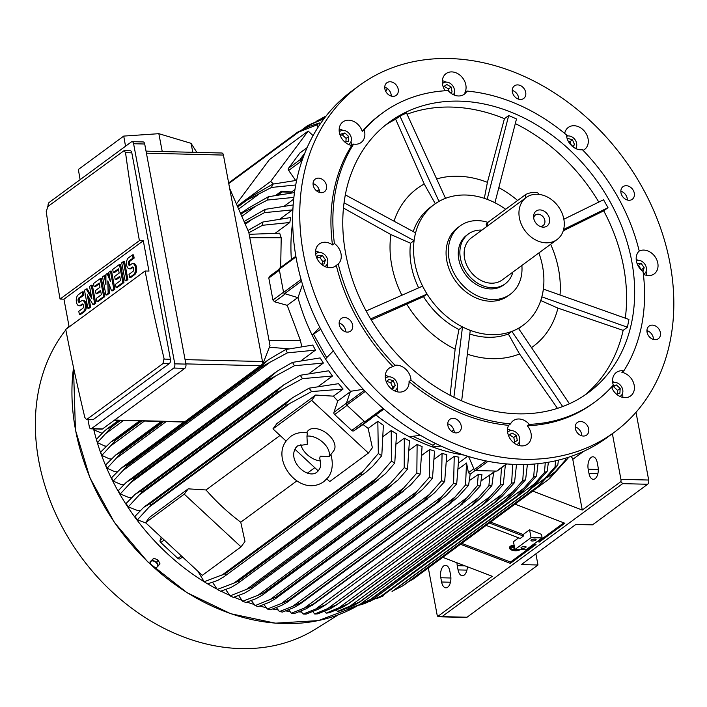 <?xml version="1.0" encoding="UTF-8"?>
<svg xmlns="http://www.w3.org/2000/svg" width="707" height="707" viewBox="0 0 707 707"><rect width="100%" height="100%" fill="white"/><g stroke="black" fill="none" stroke-linecap="round" stroke-linejoin="round"><path stroke-width="1.06" d="M307.342 444.279L306.944 436.139L307.501 432.976C301.209 431.809 295.57 432.976 290.612 436.475L286.441 440.62C270.481 460.266 299.918 498.249 323.859 481.635L328.021 477.481C330.116 475.131 334.482 467.38 330.885 454.557L329.002 456.625L320.218 456.227L319.732 458.216C321.782 467.999 319.387 468.617 318.61 470.473L316.895 472.179C307.58 479.814 286.998 460.929 295.862 447.628L297.567 445.923L307.342 444.279M330.867 454.601L333.775 450.695A16.305 9.73 36.7 0 0 327.659 434.063A16.305 9.73 36.7 0 0 308.871 429.989A16.305 9.73 36.7 0 0 307.616 431.235L306.449 432.799M306.944 436.139A16.305 9.73 36.7 0 1 323.134 442.582A16.305 9.73 36.7 0 1 329.002 456.625M320.404 460.937A16.305 9.73 36.7 0 1 300.908 444.473M272.964 428.875L276.932 423.546L315.631 395.045L311.663 400.374L272.964 428.875L286.114 441.08M294.907 449.237L318.256 470.915M326.864 478.904L329.718 481.555L368.418 453.054L372.386 447.725L368.153 428.407A184.545 145.633 53.6 0 1 363.106 424.518L353.809 430.784A1.953 1.547 53.6 0 1 351.741 430.448L334.623 414.549A1.953 1.547 53.6 0 1 333.943 412.349L337.76 400.993L350.354 391.722M311.663 400.374L368.418 453.054M145.562 522.667L149.53 517.338L188.23 488.846L206.011 489.96A184.545 145.633 53.6 0 0 240.751 522.199L244.984 541.527L241.025 546.856L202.317 575.348L145.562 522.667L184.262 494.175L241.025 546.856M314.792 467.698L307.395 473.133M296.825 480.919L240.751 522.199M206.011 489.96L280.052 435.45M188.23 488.846L184.262 494.175M315.631 395.045L333.412 396.159A184.545 145.633 53.6 0 0 337.76 400.993M370.618 418.986L363.106 424.518M383.892 409.097L366.146 422.044L383.813 409.035M333.324 350.858L325.476 358.926A184.545 145.633 53.6 0 0 350.495 391.307L346.289 403.6A1.308 1.025 53.6 0 0 346.739 405.076L364.777 421.814A1.308 1.025 53.6 0 0 366.146 422.044M350.495 391.307L363.292 389.31M376.195 415.168A184.545 145.633 53.6 0 0 409.282 436.714L420.462 435.344M320.748 329.215L312.14 335.145L319.767 327.297M326.669 357.645L313.652 334.438M302.534 284.523L297.992 297.674A184.545 145.633 53.6 0 0 312.14 335.145A184.545 145.633 53.6 0 0 325.476 358.926M297.992 297.674L284.612 293.608L301.544 281.147M279.839 268.112A1.308 1.025 53.6 0 0 279.238 269.261L283.569 292.415A1.308 1.025 53.6 0 0 284.612 293.608M453.814 429.891L451.729 431.429M435.441 443.422L433.002 445.216L412.932 436.378M441.009 446.073L432.657 447.01L433.002 445.216M384.749 87.244A7.821 6.177 -126.4 0 1 391.254 96.081M620.834 191.19A7.821 6.177 -126.4 0 1 626.172 195.583A7.821 6.177 -126.4 0 1 627.339 200.019M575.224 426.957A7.821 6.177 -126.4 0 1 581.728 435.786M339.139 323.019A7.821 6.177 -126.4 0 1 344.477 327.412A7.821 6.177 -126.4 0 1 345.643 331.848M614.365 432.198L607.278 437.421A215.193 169.821 -126.4 0 1 517.188 464.499A215.193 169.821 -126.4 0 1 313.484 314.085A215.193 169.821 -126.4 0 1 352.104 90.841L359.2 85.618A215.193 169.821 -126.4 0 1 449.29 58.54A215.193 169.821 -126.4 0 1 652.994 208.954A215.193 169.821 -126.4 0 1 614.365 432.198A215.193 169.821 -126.4 0 1 524.285 459.276A215.193 169.821 -126.4 0 1 320.58 308.862A215.193 169.821 -126.4 0 1 359.2 85.618M313.051 183.608A7.821 6.177 -126.4 0 1 319.555 192.437M447.734 423.82A7.821 6.177 -126.4 0 1 448.733 424.173A7.821 6.177 -126.4 0 1 454.239 432.649M646.923 330.602A7.821 6.177 -126.4 0 1 653.427 339.431M512.239 90.39A7.821 6.177 -126.4 0 1 513.229 90.752A7.821 6.177 -126.4 0 1 518.744 99.219M648.469 331.23L646.985 331.724M395.354 95.843A7.821 6.177 -126.4 0 1 386.225 92.21A7.821 6.177 -126.4 0 1 386.906 82.746A7.821 6.177 -126.4 0 1 387.736 82.259A7.821 6.177 -126.4 0 1 396.866 85.892A7.821 6.177 -126.4 0 1 396.185 95.357A7.821 6.177 -126.4 0 1 395.354 95.843M622.001 195.627A7.821 6.177 -126.4 0 1 622.991 186.692A7.821 6.177 -126.4 0 1 633.269 190.36A7.821 6.177 -126.4 0 1 632.27 199.294A7.821 6.177 -126.4 0 1 622.001 195.627M578.211 421.964A7.821 6.177 -126.4 0 1 587.34 425.605A7.821 6.177 -126.4 0 1 586.66 435.061A7.821 6.177 -126.4 0 1 585.838 435.556A7.821 6.177 -126.4 0 1 576.709 431.924A7.821 6.177 -126.4 0 1 577.38 422.459A7.821 6.177 -126.4 0 1 578.211 421.964M351.573 322.18A7.821 6.177 -126.4 0 1 350.584 331.123A7.821 6.177 -126.4 0 1 340.306 327.456A7.821 6.177 -126.4 0 1 341.304 318.521A7.821 6.177 -126.4 0 1 351.573 322.18M326.528 188.345A7.821 6.177 -126.4 0 1 324.486 191.712A7.821 6.177 -126.4 0 1 316.559 190.837A7.821 6.177 -126.4 0 1 313.174 182.468A7.821 6.177 -126.4 0 1 315.207 179.11A7.821 6.177 -126.4 0 1 323.143 179.976A7.821 6.177 -126.4 0 1 326.528 188.345M455.829 418.951A7.821 6.177 -126.4 0 1 461.07 425.216A7.821 6.177 -126.4 0 1 459.179 431.924A7.821 6.177 -126.4 0 1 453.249 432.286A7.821 6.177 -126.4 0 1 447.999 426.029A7.821 6.177 -126.4 0 1 449.899 419.322A7.821 6.177 -126.4 0 1 455.829 418.951M647.046 329.462A7.821 6.177 -126.4 0 1 649.088 326.104A7.821 6.177 -126.4 0 1 657.015 326.97A7.821 6.177 -126.4 0 1 660.4 335.348A7.821 6.177 -126.4 0 1 658.358 338.706A7.821 6.177 -126.4 0 1 650.431 337.84A7.821 6.177 -126.4 0 1 647.046 329.462M517.745 98.865A7.821 6.177 -126.4 0 1 512.504 92.599A7.821 6.177 -126.4 0 1 514.396 85.892A7.821 6.177 -126.4 0 1 520.325 85.52A7.821 6.177 -126.4 0 1 525.575 91.786A7.821 6.177 -126.4 0 1 523.675 98.494A7.821 6.177 -126.4 0 1 517.745 98.865M623.804 370.91A13.698 10.808 -126.4 0 0 616.345 372.448A13.698 10.808 -126.4 0 0 614.524 374.259A13.698 10.808 -126.4 0 0 613.278 385.059A179.322 141.515 -126.4 0 1 595.038 401.894L593.102 403.317A179.322 141.515 -126.4 0 1 527.334 425.791A13.698 10.808 -126.4 0 1 527.519 444.19A13.698 10.808 -126.4 0 1 521.784 445.914A13.698 10.808 -126.4 0 1 510.056 438.64A13.698 10.808 -126.4 0 1 508.616 425.331A179.322 141.515 -126.4 0 1 409.053 381.497A13.698 10.808 -126.4 0 1 405.288 390.379A13.698 10.808 -126.4 0 1 390.609 388.161A13.698 10.808 -126.4 0 1 389.044 368.32A13.698 10.808 -126.4 0 1 393.101 366.694A179.322 141.515 -126.4 0 1 336.302 265.39A13.698 10.808 -126.4 0 1 335.551 266.009A13.698 10.808 -126.4 0 1 323.815 265.965A13.698 10.808 -126.4 0 1 315.773 254.697A13.698 10.808 -126.4 0 1 319.317 243.95A13.698 10.808 -126.4 0 1 332.467 244.914A179.322 141.515 -126.4 0 1 351.706 145.483A13.698 10.808 -126.4 0 1 340.73 136.645A13.698 10.808 -126.4 0 1 341.119 123.69A13.698 10.808 -126.4 0 1 342.93 121.887A13.698 10.808 -126.4 0 1 362.231 131.334A179.322 141.515 -126.4 0 1 380.463 114.499L382.399 113.076A179.322 141.515 -126.4 0 1 448.167 90.593A13.698 10.808 -126.4 0 0 458.498 95.975A13.698 10.808 -126.4 0 0 464.225 94.252A13.698 10.808 -126.4 0 0 466.894 91.053A179.322 141.515 -126.4 0 1 566.457 134.887A13.698 10.808 -126.4 0 0 571.786 145.854A13.698 10.808 -126.4 0 0 582.409 149.698A179.322 141.515 -126.4 0 1 639.208 251.003A13.698 10.808 -126.4 0 0 636.415 261.122A13.698 10.808 -126.4 0 0 643.043 271.479A179.322 141.515 -126.4 0 1 623.804 370.91L621.868 372.333A13.698 10.808 -126.4 0 1 632.845 381.17A13.698 10.808 -126.4 0 1 632.456 394.117A13.698 10.808 -126.4 0 1 630.644 395.929A13.698 10.808 -126.4 0 1 611.528 387.021M445.251 90.752A13.698 10.808 -126.4 0 1 446.055 73.625A13.698 10.808 -126.4 0 1 451.791 71.902A13.698 10.808 -126.4 0 1 463.518 79.175A13.698 10.808 -126.4 0 1 464.959 92.484L466.894 91.053M564.699 133.429A13.698 10.808 -126.4 0 1 568.287 127.437A13.698 10.808 -126.4 0 1 582.966 129.655A13.698 10.808 -126.4 0 1 584.521 149.495A13.698 10.808 -126.4 0 1 583.054 150.361M639.04 251.162A13.698 10.808 -126.4 0 1 657.802 263.119A13.698 10.808 -126.4 0 1 654.258 273.865A13.698 10.808 -126.4 0 1 643.388 274.272M362.231 131.334L364.167 129.902A13.698 10.808 -126.4 0 1 362.912 140.702A13.698 10.808 -126.4 0 1 361.1 142.514A13.698 10.808 -126.4 0 1 353.641 144.06L351.706 145.483M568.234 135.93A13.698 10.808 53.6 0 0 566.475 135.099M646.384 275.323A13.698 10.808 53.6 0 0 646.189 271.674A13.698 10.808 53.6 0 0 646.136 271.391M637.97 260.3A13.698 10.808 53.6 0 0 636.203 259.469M622.77 397.387A13.698 10.808 53.6 0 0 622.522 393.454M614.356 382.363A13.698 10.808 53.6 0 0 612.589 381.541M519.636 445.649A13.698 10.808 53.6 0 0 519.389 441.716M511.223 430.625A13.698 10.808 53.6 0 0 507.546 429.22M508.616 425.331L510.551 423.908A13.698 10.808 -126.4 0 1 513.211 420.709A13.698 10.808 -126.4 0 1 518.947 418.986A13.698 10.808 -126.4 0 1 529.269 424.368L527.334 425.791M397.405 391.837A13.698 10.808 53.6 0 0 397.157 387.904M393.101 366.694L395.036 365.272A13.698 10.808 -126.4 0 1 405.659 369.107A13.698 10.808 -126.4 0 1 410.988 380.074L409.053 381.497M327.677 267.467A13.698 10.808 53.6 0 0 327.482 263.817A13.698 10.808 53.6 0 0 327.429 263.534M332.467 244.914L334.402 243.491A13.698 10.808 -126.4 0 1 341.03 253.84A13.698 10.808 -126.4 0 1 338.238 263.967L336.302 265.39M319.264 252.443A13.698 10.808 53.6 0 0 315.578 251.038M324.84 266.495A7.821 6.177 53.6 0 0 325.627 266.026A7.821 6.177 53.6 0 0 327.641 259.893A7.821 6.177 53.6 0 0 323.055 253.451A7.821 6.177 53.6 0 0 316.347 253.424A7.821 6.177 53.6 0 0 315.667 254.034M316.939 258.338L317.947 255.421L322.427 255.536L325.467 259.84L324.018 264.038L321.058 263.958M322.118 263.985L322.887 261.74L319.847 257.436L317.275 257.375M325.467 259.84L322.887 261.74M322.427 255.536L319.847 257.436M388.991 376.813A13.698 10.808 53.6 0 0 385.315 375.408M394.577 390.865A7.821 6.177 53.6 0 0 395.354 390.397A7.821 6.177 53.6 0 0 394.462 379.058A7.821 6.177 53.6 0 0 386.075 377.794A7.821 6.177 53.6 0 0 385.395 378.404M386.482 382.266L388.664 379.332L393.242 380.702L395.293 385.474L392.765 388.868L390.697 388.249M395.293 385.474L392.712 387.374L390.662 382.602L387.038 381.515M393.242 380.702L390.662 382.602M391.811 388.576L392.712 387.374M516.808 444.685A7.821 6.177 53.6 0 0 517.586 444.217A7.821 6.177 53.6 0 0 518.991 436.095A7.821 6.177 53.6 0 0 511.585 430.625A7.821 6.177 53.6 0 0 508.306 431.615A7.821 6.177 53.6 0 0 507.626 432.216M508.757 436.192L508.598 435.362L512.027 433.002L516.375 435.556L517.294 440.461L513.706 442.732M516.375 435.556L513.795 437.456L509.447 434.902L508.625 435.477M512.027 433.002L509.447 434.902M514.696 442.255L513.795 437.456M619.933 396.424A7.821 6.177 53.6 0 0 620.711 395.955A7.821 6.177 53.6 0 0 621.753 394.921A7.821 6.177 53.6 0 0 621.038 385.978A7.821 6.177 53.6 0 0 612.713 382.673M612.395 386.066L616.354 384.935L620.172 388.488L619.898 393.198L616.477 394.17M612.112 388.443L612.244 386.225M616.354 384.935L612.182 387.286M617.388 393.914L617.591 390.388L613.773 386.835M620.172 388.488L617.591 390.388M643.547 274.351A7.821 6.177 53.6 0 0 644.324 273.883A7.821 6.177 53.6 0 0 646.348 267.75A7.821 6.177 53.6 0 0 636.327 260.609M636.989 263.287L641.134 263.384L644.174 267.697L642.902 271.373M641.417 270.127L638.554 265.284L637.82 265.266M644.174 267.697L641.594 269.597M641.134 263.384L638.554 265.284M576.665 148.947A13.698 10.808 53.6 0 0 576.399 147.021M575.622 148.497A7.821 6.177 53.6 0 0 573.704 138.174A7.821 6.177 53.6 0 0 566.599 136.239M567.35 139.191L567.907 138.448L572.476 139.818L574.526 144.59L572.891 146.791M571.601 145.677L569.904 141.718L568.251 141.223M574.526 144.59L572.246 146.269M572.476 139.818L569.904 141.718M454.433 95.136A13.698 10.808 53.6 0 0 454.168 93.209M446.002 82.118A13.698 10.808 53.6 0 0 442.326 80.713M453.39 94.685A7.821 6.177 53.6 0 0 453.364 86.775A7.821 6.177 53.6 0 0 446.364 82.109A7.821 6.177 53.6 0 0 443.086 83.099A7.821 6.177 53.6 0 0 442.405 83.7M443.536 87.686L443.377 86.846L446.806 84.495L451.154 87.041L452.073 91.945L450.615 92.944M449.06 91.565L448.574 88.941L444.226 86.395L443.395 86.961M451.154 87.041L448.574 88.941M446.806 84.495L444.226 86.395M351.291 145.403A13.698 10.808 53.6 0 0 351.043 141.471M342.877 130.38A13.698 10.808 53.6 0 0 339.192 128.974M348.454 144.431A7.821 6.177 53.6 0 0 349.24 143.963A7.821 6.177 53.6 0 0 350.274 142.929A7.821 6.177 53.6 0 0 348.984 133.278A7.821 6.177 53.6 0 0 339.961 131.361A7.821 6.177 53.6 0 0 339.28 131.962M340.641 136.46L340.774 134.109L344.875 132.951L348.692 136.495L348.418 141.206L344.998 142.178M345.909 141.921L346.112 138.395L342.294 134.851L340.703 135.302M348.692 136.495L346.112 138.395M344.875 132.951L342.294 134.851M334.402 243.491A179.322 141.515 -126.4 0 1 353.641 144.06M395.036 365.272A179.322 141.515 -126.4 0 1 338.238 263.967M510.551 423.908A179.322 141.515 -126.4 0 1 410.988 380.074M595.038 401.894A179.322 141.515 -126.4 0 1 529.269 424.368M364.167 129.902A179.322 141.515 -126.4 0 1 382.399 113.076M517.984 413.825A167.912 132.509 -126.4 0 1 359.023 296.463A167.912 132.509 -126.4 0 1 389.168 122.267A167.912 132.509 -126.4 0 1 459.462 101.136A167.912 132.509 -126.4 0 1 618.413 218.507A167.912 132.509 -126.4 0 1 588.277 392.703A167.912 132.509 -126.4 0 1 517.984 413.825M538.867 252.956A74.995 59.176 -126.4 0 1 542.578 266.415A74.995 59.176 -126.4 0 1 542.72 293.016L543.471 289.128L628.921 319.449L627.409 327.226L623.141 330.372A167.912 132.509 -126.4 0 1 584.176 395.575M563.85 219.241L603.557 199.754L608.002 207.681L603.725 210.827A167.912 132.509 -126.4 0 1 625.297 318.168M515.306 123.575A167.912 132.509 -126.4 0 1 598.802 202.087M407.055 114.216A167.912 132.509 -126.4 0 1 451.402 107.075A167.912 132.509 -126.4 0 1 504.436 118.661L508.704 115.515L516.499 118.944L494.935 202.759M436.687 178.933A97.973 77.31 -126.4 0 1 458.101 176.237A97.973 77.31 -126.4 0 1 487.415 182.344L504.436 118.661M557.461 408.363L519.53 353.96A97.973 77.31 -126.4 0 1 492.249 358.679A97.973 77.31 -126.4 0 1 467.362 354.172M519.53 353.96L508.333 333.987L511.824 331.406L515.235 329.957A74.995 59.176 -126.4 0 1 491.789 334.667A74.995 59.176 -126.4 0 1 466.364 328.746L470.252 330.469L466.364 328.746A74.995 59.176 -126.4 0 1 424.73 290.109A74.995 59.176 -126.4 0 1 414.868 263.269A74.995 59.176 -126.4 0 1 414.735 236.668A74.995 59.176 -126.4 0 1 434.266 204.456A74.995 59.176 -126.4 0 1 442.22 199.736A74.995 59.176 -126.4 0 1 465.657 195.017A74.995 59.176 -126.4 0 1 491.082 200.938A74.995 59.176 -126.4 0 1 505.673 209.272M469.819 334.04A74.995 59.176 53.6 0 0 488.245 337.283A74.995 59.176 53.6 0 0 508.333 333.987M541.836 296.896L542.72 293.016A74.995 59.176 -126.4 0 1 523.18 325.229A74.995 59.176 -126.4 0 1 515.235 329.957L511.948 331.495L562.684 406.552M521.872 265.47A42.385 33.45 -126.4 0 1 510.304 294.227L508.05 295.888A42.385 33.45 -126.4 0 1 490.304 301.226A42.385 33.45 -126.4 0 1 446.824 260.865A42.385 33.45 -126.4 0 1 457.783 227.627L460.045 225.957A42.385 33.45 -126.4 0 1 477.791 220.628A42.385 33.45 -126.4 0 1 487.892 222.36M510.304 294.227A42.385 33.45 -126.4 0 1 492.558 299.556A42.385 33.45 -126.4 0 1 452.436 269.933A42.385 33.45 -126.4 0 1 460.045 225.957M468.423 233.964L466.806 235.148A30.975 24.445 53.6 0 0 458.799 259.442A30.975 24.445 53.6 0 0 476.986 284.93A30.975 24.445 53.6 0 0 503.534 285.036L505.152 283.852A30.975 24.445 -126.4 0 1 478.595 283.746A30.975 24.445 -126.4 0 1 460.416 258.258A30.975 24.445 -126.4 0 1 468.423 233.964A30.975 24.445 -126.4 0 1 481.935 230.084M512.867 272.098A30.975 24.445 -126.4 0 1 505.152 283.852M557.081 239.54L502.253 279.91A26.079 20.583 -126.4 0 1 479.894 279.822A26.079 20.583 -126.4 0 1 464.579 258.355A26.079 20.583 -126.4 0 1 471.322 237.905L526.149 197.536A26.079 20.583 -126.4 0 1 548.517 197.624A26.079 20.583 -126.4 0 1 563.824 219.082A26.079 20.583 -126.4 0 1 557.081 239.54A26.079 20.583 -126.4 0 1 534.722 239.452A26.079 20.583 -126.4 0 1 519.406 217.995A26.079 20.583 -126.4 0 1 526.149 197.536M549.498 218.737A9.262 7.309 -126.4 0 1 540.935 226.753A9.262 7.309 -126.4 0 1 533.732 218.348A9.262 7.309 -126.4 0 1 533.573 216.749A9.262 7.309 -126.4 0 1 540.74 209.97A9.262 7.309 -126.4 0 1 549.498 218.737M533.67 217.995A6.522 5.143 -126.4 0 1 535.402 215.016A6.522 5.143 -126.4 0 1 540.996 215.034A6.522 5.143 -126.4 0 1 544.823 220.398A6.522 5.143 -126.4 0 1 543.135 225.515A6.522 5.143 -126.4 0 1 539.777 226.284M486.655 226.611L486.23 224.358A7.176 2.298 -10.6 0 1 487.176 222.882L525.239 194.867A7.176 2.298 -10.6 0 1 534.89 192.401A7.176 2.298 -10.6 0 1 538.389 193.7L538.513 194.337M515.235 329.957L518.514 328.419L515.235 329.957M518.62 328.569A74.995 59.176 53.6 0 0 519.636 327.845L523.18 325.229M623.141 330.372L557.929 308.111L540.749 300.546M557.929 308.111A97.973 77.31 -126.4 0 1 531.487 347.605M550.656 244.277A97.973 77.31 -126.4 0 1 560.032 295.005M498.842 187.647A97.973 77.31 -126.4 0 1 517.63 200.47M508.704 115.515L487.194 199.224L494.98 202.653M484.322 198.34L487.415 182.344M445.516 198.331L406.498 112.996L399.932 116.072L438.932 201.274L445.498 198.19M415.486 232.78L414.735 236.668L415.486 232.78L345.343 194.885M434.266 204.456L430.713 207.063A74.995 59.176 53.6 0 0 413.215 231.551M435.291 203.722L424.244 184.023L395.655 119.218L399.932 116.072M394.02 221.185A97.973 77.31 -126.4 0 1 424.244 184.023M422.512 286.149L424.73 290.109L422.512 286.149L366.138 310.983M344.07 202.794L413.975 240.557L414.735 236.668L414.046 240.645L410.546 243.226A74.995 59.176 53.6 0 0 418.641 287.855M410.546 243.226L390.909 234.574L343.478 208.052M401.876 295.234A97.973 77.31 -126.4 0 1 390.909 234.574M370.618 318.892L426.957 294.077L424.73 290.109L427.001 294.068L423.511 296.64A74.995 59.176 53.6 0 0 458.94 329.533L462.44 326.952L466.364 328.746L462.466 327.032L453.894 397.237M450.12 395.31L455.149 349.143L458.94 329.533M423.511 296.64L371.246 319.926M455.149 349.143A97.973 77.31 -126.4 0 1 406.94 304.39M461.662 400.851L470.252 330.469M569.444 403.75L518.514 328.419M541.96 296.905L627.409 327.226M603.725 210.827L563.223 230.844M563.629 229.457L608.002 207.681M385.209 125.325A167.912 132.509 -126.4 0 1 395.655 119.218M319.131 189.679L317.045 191.217M292.742 225.303L292.009 227.557A184.545 145.633 53.6 0 0 291.381 259.549M612.377 433.665L620.923 479.355A3.261 1.706 91.4 0 1 620.905 481.6L582.268 510.047L572.776 459.338A3.261 2.572 -126.4 0 0 570.655 456.545M535.897 553.855L537.983 564.999L521.324 564.584L575.834 524.453L592.484 524.868L647.639 484.26A3.261 1.706 -88.6 0 0 648.681 480.035L636.008 412.278M597.238 462.599L598.034 466.841A9.129 4.781 91.4 0 1 593.288 479.293A9.129 4.781 91.4 0 1 589.002 473.496L588.206 469.245A9.129 4.781 91.4 0 1 592.943 456.793A9.129 4.781 91.4 0 1 597.238 462.599M620.905 481.6L622.655 483.641L442.034 616.619L437.827 616.389A3.261 1.706 91.4 0 1 437.076 614.701L428.327 567.951M537.983 564.999L467.027 617.238L442.034 616.619M440.815 616.831L466.373 617.458A3.261 1.706 -88.6 0 0 467.027 617.238M442.75 557.337L492.275 576.302L437.827 616.389M450.633 575.365A9.129 4.781 91.4 0 1 445.896 587.817A9.129 4.781 91.4 0 1 441.601 582.011L440.806 577.76A9.129 4.781 91.4 0 1 445.551 565.308A9.129 4.781 91.4 0 1 449.838 571.115L450.633 575.365M467.354 566.758A9.129 4.781 91.4 0 1 462.343 575.701A9.129 4.781 91.4 0 1 458.056 569.904L457.261 565.653A9.129 4.781 91.4 0 1 456.987 562.79M385.792 91.468L387.392 88.569M338.414 614.763L315.64 629.036A196.935 155.407 -126.4 0 1 38.823 461.123A196.935 155.407 -126.4 0 1 65.831 329.86M66.811 328.631A196.935 155.407 -126.4 0 1 68.977 326.024M249.173 234.317L279.689 233.195L281.218 237.773L280.679 267.432M292.689 222.405A184.545 145.633 53.6 0 0 292.009 227.557M275.924 195.247L281.315 191.279L291.646 191.933L294.969 189.485M291.646 191.933A184.545 145.633 53.6 0 0 291.531 192.189L290.338 193.064M284.514 205.94L293.705 199.162M280.343 218.79L292.424 209.891A184.545 145.633 -126.4 0 1 293.016 207.611M275.058 233.363L289.817 222.502A184.545 145.633 -126.4 0 1 290.71 217.544L262.898 222.007A208.671 164.669 -126.4 0 0 262.465 225.294L248.873 232.744M301.739 161.594L300.722 160.153L302.737 158.668M304.894 152.968L300.625 158.695A1.308 1.025 53.6 0 0 300.722 160.153M94.544 428.928L93.784 429.821L102.108 433.303M93.545 428.902A208.671 164.669 53.6 0 0 93.784 429.821M289.817 222.502L262.465 225.294M247.971 230.464L262.898 222.007M292.424 209.891L264.471 212.648A208.671 164.669 -126.4 0 1 265.152 209.36L293.193 204.942M244.074 221.521L265.152 209.36M264.471 212.648L244.808 223.2M251.542 219.674L245.276 224.287M293.9 197.394L267.458 200.037A208.671 164.669 -126.4 0 1 268.413 196.732L294.51 192.596M267.458 200.037L243.27 212.533A214.212 169.044 -126.4 0 1 243.606 211.322L240.592 213.532M240.601 213.541L248.228 208.212M248.219 208.22L268.413 196.732M243.27 212.533L240.91 214.265M254.688 206.912L241.829 216.377M281.315 191.279L282.04 191.951L278.09 194.867M282.04 191.951L291.531 192.189M295.738 184.987L271.523 187.443A208.671 164.669 -126.4 0 1 272.787 184.138L296.657 180.338M271.523 187.443L247.256 199.94A214.212 169.044 -126.4 0 1 247.742 198.614L272.787 184.138M237.411 206.223L247.742 198.614M247.256 199.94L237.729 206.957M258.842 194.195L238.648 209.06M313.086 135.629L308.164 131.06L270.693 181.416L273.468 183.997M300.413 152.624A1.953 1.547 53.6 0 0 299.83 153.057L288.527 168.248A1.953 1.547 53.6 0 0 288.668 170.44L295.65 180.453M308.164 131.06L269.455 159.552L236.421 203.952M270.693 181.416L237.313 205.993M297.718 297.594L287.21 305.336L274.537 301.792L272.937 300.024L268.819 278.045L269.349 276.49L279.23 269.217M114.287 420.285L184.439 422.008L262.924 363.805L229.678 188.477L248.811 232.391L249.801 237.702L281.218 237.773M229.678 188.477L223.43 155.08A3.261 1.706 -88.6 0 0 221.892 153.012L146.04 151.139M80.112 179.666L78.353 169.494L123.725 136.089L125.537 146.216M196.855 152.394L191.031 143.318L158.845 133.685L123.725 136.089M158.845 133.685L162.239 151.537M191.031 143.318L192.825 152.297M90.85 428.831L101.958 429.105A3.261 1.706 -88.6 0 0 102.603 428.884L184.854 368.329A3.261 1.706 -88.6 0 0 185.897 364.105L144.705 144.007A3.261 1.706 -88.6 0 0 143.168 141.939L132.068 141.665A3.261 1.706 91.4 0 1 133.596 143.742L174.788 363.84A3.261 1.706 91.4 0 1 173.745 368.055L91.503 428.61A3.261 1.706 91.4 0 1 90.85 428.831A3.261 1.706 91.4 0 1 89.321 426.763L87.986 419.631M48.085 206.373A3.261 1.706 91.4 0 1 49.172 202.441L131.422 141.886A3.261 1.706 91.4 0 1 132.068 141.665M169.406 363.486L163.299 363.336L86.519 419.596L92.635 419.746A3.261 1.706 -88.6 0 0 93.289 419.525L169.406 363.486A3.261 1.706 -88.6 0 0 170.449 359.262L131.811 152.827A3.261 1.706 -88.6 0 0 130.282 150.75L124.158 150.6L125.546 152.668A1956.278 1543.796 53.6 0 0 139.403 240.645L143.291 240.742L148.974 271.099L145.085 271.002A1956.278 1543.796 53.6 0 0 164.183 359.103L170.449 359.262M46.309 211.649L47.723 206.691M139.403 240.645L60.06 299.061A1956.278 1543.796 -126.4 0 1 46.202 211.084M47.404 206.868L124.158 150.6M69.145 326.917L63.948 299.158L60.06 299.061M63.948 299.158L143.291 240.742M91.247 285.213L92.352 285.239L95.737 303.303L94.04 304.549L92.935 304.523L87.261 294.792L89.542 307.015L87.854 308.261L84.469 290.197L86.166 288.951L91.839 298.672L89.55 286.459L91.247 285.213L94.623 303.276L92.935 304.523M88.888 297.585L90.655 307.041L88.958 308.287L87.854 308.261M86.166 288.951L87.27 288.977L91.318 295.915M110.433 271.081L111.547 271.108L114.923 289.172L112.669 290.833L111.556 290.807L107.773 280.9L108.171 293.299L105.909 294.96L102.533 276.897L104.229 275.65L105.917 284.682L105.917 274.404L107.049 273.574L110.433 281.359L108.745 272.328L110.433 271.081L113.818 289.145L111.556 290.807M108.984 284.073L109.285 293.325L107.022 294.987L105.909 294.96M104.229 275.65L105.334 275.677L105.917 278.788M107.049 273.574L108.162 273.6L109.603 276.923M123.416 261.519L124.529 261.555L127.905 279.61L126.217 280.865L125.104 280.829L121.719 262.774L123.416 261.519L126.8 279.583L125.104 280.829M132.448 254.873L133.04 258.064L129.089 260.971A2.28 1.193 -88.6 0 0 128.303 263.508A2.28 1.193 -88.6 0 0 129.434 265.381A2.28 1.193 -88.6 0 0 129.885 265.222L131.582 263.976A5.709 2.987 -88.6 0 1 132.713 263.587A5.709 2.987 -88.6 0 1 135.532 268.262A5.709 2.987 -88.6 0 1 133.57 274.599L129.62 277.506L129.019 274.325L132.969 271.408A2.28 1.193 -88.6 0 0 133.756 268.881A2.28 1.193 -88.6 0 0 132.633 267.007A2.28 1.193 -88.6 0 0 132.174 267.166L130.486 268.413A5.709 2.987 -88.6 0 1 129.346 268.801A5.709 2.987 -88.6 0 1 126.526 264.118A5.709 2.987 -88.6 0 1 128.497 257.781L132.448 254.873L133.561 254.9L134.153 258.09L130.203 260.998A2.28 1.193 -88.6 0 0 129.408 262.986A2.28 1.193 -88.6 0 0 130 265.134M132.713 263.587L133.826 263.614A5.709 2.987 91.4 0 1 136.645 268.298A5.709 2.987 91.4 0 1 134.684 274.625L130.733 277.533L129.62 277.506M133.172 267.273L131.599 268.439A5.709 2.987 91.4 0 1 130.459 268.828L129.346 268.801M113.288 272.61L112.696 269.42L119.465 264.436L120.579 264.462L123.955 282.526L117.185 287.51L116.072 287.484L115.48 284.294L120.552 280.555L119.757 276.304L115.241 279.627L114.649 276.437L119.165 273.114L118.369 268.863L113.288 272.61L114.401 272.637L118.511 269.606M119.898 277.047L116.355 279.654L115.241 279.627M94.102 286.733L93.501 283.551L100.27 278.558L101.384 278.585L104.769 296.648L97.99 301.642L96.886 301.615L96.285 298.425L101.366 294.686L100.571 290.436L96.055 293.758L95.454 290.568L99.97 287.245L99.174 282.994L94.102 286.733L95.206 286.759L99.316 283.737M100.712 291.178L97.168 293.785L96.055 293.758M82.215 291.858L82.807 295.049L78.857 297.956A2.28 1.193 -88.6 0 0 78.07 300.493A2.28 1.193 -88.6 0 0 79.202 302.366A2.28 1.193 -88.6 0 0 79.652 302.207L81.349 300.961A5.709 2.987 -88.6 0 1 82.48 300.563A5.709 2.987 -88.6 0 1 85.3 305.247A5.709 2.987 -88.6 0 1 83.338 311.584L79.387 314.491L78.786 311.31L82.737 308.393A2.28 1.193 -88.6 0 0 83.523 305.866A2.28 1.193 -88.6 0 0 82.401 303.992A2.28 1.193 -88.6 0 0 81.941 304.143L80.253 305.397A5.709 2.987 -88.6 0 1 79.113 305.786A5.709 2.987 -88.6 0 1 76.294 301.102A5.709 2.987 -88.6 0 1 78.265 294.766L82.215 291.858L83.32 291.885L83.921 295.075L79.971 297.983A2.28 1.193 -88.6 0 0 79.175 299.971A2.28 1.193 -88.6 0 0 79.767 302.119M82.48 300.563L83.594 300.599A5.709 2.987 91.4 0 1 86.413 305.274A5.709 2.987 91.4 0 1 84.442 311.61L80.492 314.518L79.387 314.491M82.94 304.257L81.358 305.424A5.709 2.987 91.4 0 1 80.227 305.813L79.113 305.786M82.807 295.049L83.921 295.075M100.27 278.558L103.655 296.622L96.886 301.615M103.655 296.622L104.769 296.648M119.465 264.436L122.841 282.5L116.072 287.484M122.841 282.5L123.955 282.526M133.04 258.064L134.153 258.09M126.8 279.583L127.905 279.61M108.171 293.299L109.285 293.325M113.818 289.145L114.923 289.172M89.542 307.015L90.655 307.041M94.623 303.276L95.737 303.303M86.519 419.596L84.84 417.519A1956.278 1543.796 -126.4 0 1 65.742 329.418L145.085 271.002M164.006 358.546L162.972 363.504M301.323 360.57L315.516 350.115L287.387 352.864L262.651 366.235A214.212 169.044 -126.4 0 1 262.191 365.298L268.519 359.669L262.924 363.787L270.003 345.626L249.801 237.702M287.21 305.336L300.422 340.385L301.703 346.465M409.282 436.714A184.545 145.633 53.6 0 0 432.657 447.01A184.545 145.633 53.6 0 0 463.995 455.087M468.591 456.528L474.247 469.634A1.308 1.025 53.6 0 0 475.493 470.562L496.668 471.083A1.308 1.025 53.6 0 0 497.215 470.915L506.725 463.916M495.642 471.056L481.149 480.866M468.582 485.285L457.862 497.136L448.68 504.568A214.212 169.044 -126.4 0 1 448.494 504.551L465.533 484.993A208.671 164.669 -126.4 0 0 468.582 485.285L470.164 474.3L468.449 472.665L466.532 463.023L458.613 468.856M469.386 480.574L478.321 474.432L481.927 474.521L480.3 485.877A208.671 164.669 -126.4 0 1 478.798 485.85A208.671 164.669 -126.4 0 1 477.296 485.806L478.321 474.432M480.3 485.877L469.209 498.117L460.416 505.258L477.296 485.806M466.434 498.046L315.587 609.098L324.946 604.989L324.239 605.811L318.362 609.169L306.14 614.109A208.671 164.669 53.6 0 1 304.629 614.083A208.671 164.669 53.6 0 1 303.126 614.038L315.587 609.098M458.87 462.767L467.707 456.262M465.533 484.993L466.532 463.023M454.274 497.657L304.275 608.1L313.033 604.282L448.494 504.551M313.033 604.282A214.212 169.044 53.6 0 0 313.21 604.299L306.237 608.762L294.412 613.508A208.671 164.669 53.6 0 1 291.364 613.216L304.275 608.1M448.68 504.568L313.21 604.299M300.793 611.148L303.126 614.038M312.786 611.643L314.73 614.012L336.532 604.874A214.212 169.044 53.6 0 0 336.709 604.865L473.761 504.135L336.709 604.865L330.372 608.745L317.699 613.87A208.671 164.669 53.6 0 1 314.73 614.012M472.17 505.134A214.212 169.044 -126.4 0 1 471.993 505.143L478.4 497.64L326.784 609.266M478.4 497.64L488.899 485.78L489.916 474.786M471.993 505.143L336.532 604.874M493.627 472.541L491.869 485.638L480.371 498.302L473.761 504.135M491.869 485.638A208.671 164.669 -126.4 0 1 488.899 485.78M532.733 491.082L582.268 510.047M534.174 543.789L535.986 544.487L510.348 563.364L460.487 544.275M514.996 504.144L564.858 523.233L539.211 542.11L537.4 541.421M539.211 542.11L539.397 540.784L563.788 522.827M538.646 540.502L539.397 540.784M510.348 563.364L510.525 562.038L534.925 544.081M531.045 537.647L529.578 529.808L541.482 534.368L542.145 537.921L526.017 549.799L514.917 549.525L531.045 537.647L542.145 537.921M524.824 546.458A2.607 0.84 -10.6 0 1 526.096 546.926A2.607 0.84 -10.6 0 1 524.877 547.898A2.607 0.84 -10.6 0 1 522.243 548.358A2.607 0.84 -10.6 0 1 520.971 547.881A2.607 0.84 -10.6 0 1 522.181 546.909A2.607 0.84 -10.6 0 1 524.824 546.458M534.819 539.096A2.607 0.84 -10.6 0 1 536.092 539.565A2.607 0.84 -10.6 0 1 534.881 540.537A2.607 0.84 -10.6 0 1 532.238 540.996A2.607 0.84 -10.6 0 1 530.966 540.519A2.607 0.84 -10.6 0 1 532.185 539.547A2.607 0.84 -10.6 0 1 534.819 539.096M518.646 537.85L513.45 541.677L514.917 549.525M486.133 525.398L520.184 538.434L523.401 536.056L523.127 534.554L529.578 529.808M490.605 522.102L523.127 534.554M523.401 536.056L489.359 523.021M461.733 543.356L510.525 562.038M301.429 611.979A203.457 160.551 -126.4 0 1 298.858 611.917M289.835 611.378A203.457 160.551 -126.4 0 1 285.699 610.963M278.098 609.938A203.457 160.551 -126.4 0 1 272.752 609.001M266.212 607.631A203.457 160.551 -126.4 0 1 259.876 606.067M254.158 604.45A203.457 160.551 -126.4 0 1 246.982 602.143M241.944 600.34A203.457 160.551 -126.4 0 1 234.008 597.185M229.554 595.25A203.457 160.551 -126.4 0 1 220.929 591.132M216.969 589.081A203.457 160.551 -126.4 0 1 207.69 583.876M197.898 571.247L204.173 581.746A203.457 160.551 -126.4 0 1 93.819 429.847M153.87 558.177L150.998 561.287A4.242 2.528 36.7 0 1 154.356 561.376A4.242 2.528 36.7 0 1 156.167 562.595A4.242 2.528 36.7 0 1 157.431 564.23A4.242 2.528 36.7 0 1 157.148 566.996L160.012 563.877L158.147 560.138L153.87 558.177L149.972 561.932L150.724 564.053A4.242 2.528 36.7 0 1 150.998 561.287L149.972 561.932M151.978 565.688A4.242 2.528 36.7 0 1 150.724 564.053L153.799 566.908A4.242 2.528 36.7 0 1 151.978 565.688M157.148 566.996A4.242 2.528 36.7 0 1 153.799 566.908L156.123 567.641L157.148 566.996M158.545 565.865L156.68 562.118L152.394 560.156M158.147 560.138L156.68 562.118M324 118.741L307.085 126.014A214.212 169.044 -126.4 0 1 308.084 125.422L324.707 117.804M307.085 126.014L301.907 129.832M310.824 124.079L305.336 128.117M325.936 116.222L316.895 120.941M322.1 118.016L319.9 119.642M318.177 127.101L316.842 124.927A208.671 164.669 -126.4 0 1 319.529 122.93L320.28 123.937M316.842 124.927L296.657 132.881A214.212 169.044 -126.4 0 1 297.727 132.112L309.312 126.367L319.529 122.93M296.657 132.881L228.644 182.954M299.688 131.343L228.759 183.564M315.516 350.115A184.545 145.633 -126.4 0 1 312.75 345.069L285.708 349.523A208.671 164.669 -126.4 0 0 287.387 352.864M309.233 373.464L323.382 363.045A184.545 145.633 -126.4 0 1 320.13 357.919L292.495 362.382A208.671 164.669 -126.4 0 0 294.421 365.74L269.579 379.252A214.212 169.044 -126.4 0 1 268.96 378.157L277.427 371.016L292.495 362.382M318.477 386.34L332.502 376.018A184.545 145.633 -126.4 0 1 328.667 370.795L300.254 375.267A208.671 164.669 -126.4 0 0 302.455 378.643L277.471 392.27A214.212 169.044 -126.4 0 1 276.676 391.042L283.578 384.988L300.254 375.267M333.412 396.159L343.089 389.036A184.545 145.633 -126.4 0 1 338.547 383.68L309.083 388.17A208.671 164.669 -126.4 0 0 311.61 391.572L286.423 405.305A214.212 169.044 -126.4 0 1 285.434 403.944L292.592 397.714L309.083 388.17M332.502 376.018L302.455 378.643M277.471 392.27L142.001 492.01L128.285 506.866L137.238 510.392L140.119 510.578M276.676 391.042L141.214 490.773A214.212 169.044 53.6 0 0 142.001 492.01M128.285 506.866A208.671 164.669 53.6 0 1 126.085 503.49L135.161 494.264L141.214 490.773M282.19 389.76L139.04 495.156M323.382 363.045L294.421 365.74M269.579 379.252L134.109 478.984L120.252 493.972L128.683 497.463L131.414 497.631M268.96 378.157L133.499 477.888A214.212 169.044 53.6 0 0 134.109 478.984M120.252 493.972A208.671 164.669 53.6 0 1 118.325 490.614L126.376 482.227L133.499 477.888M275.182 376.363L130.618 482.793M268.519 359.669L285.708 349.523M262.651 366.235L127.189 465.966L113.217 481.096L121.242 484.56L123.769 484.719M262.191 365.298L126.73 465.029A214.212 169.044 53.6 0 0 127.189 465.966M113.217 481.096A208.671 164.669 53.6 0 1 111.547 477.755L121.242 468.105L126.73 465.029M269.058 363.027L123.204 470.402M162.566 421.469L120.835 452.197A214.212 169.044 53.6 0 0 121.162 452.957L107.102 468.246L114.826 471.693L117.079 471.834M163.883 421.505L121.162 452.957M107.102 468.246A208.671 164.669 53.6 0 1 105.661 464.914L115.665 455.034L120.835 452.197M166.225 421.558L116.726 458.003M140.826 420.939L115.771 439.383A214.212 169.044 53.6 0 0 115.983 439.957L101.852 455.414L109.346 458.843L111.264 458.967M141.789 420.957L115.983 439.957M101.852 455.414A208.671 164.669 53.6 0 1 100.633 452.1L110.937 441.972L115.771 439.383M144.484 421.027L111.123 445.578M119.872 420.418L111.494 426.577A214.212 169.044 53.6 0 0 111.618 426.966L97.425 442.609L104.742 446.029L106.289 446.126M120.49 420.435L111.618 426.966M97.425 442.609A208.671 164.669 53.6 0 1 96.408 439.303L104.168 431.305L107.022 428.91L111.494 426.577M123.522 420.506L106.359 433.152M343.089 389.036L311.61 391.572M286.423 405.305L150.962 505.037L137.441 519.804L145.995 523.065M285.434 403.944L149.972 503.676A214.212 169.044 53.6 0 0 150.962 505.037M137.441 519.804A208.671 164.669 53.6 0 1 134.922 516.402L143.662 507.352L149.972 503.676M290.17 403.246L148.585 507.485M161.169 537.152L160.1 540.342A1.953 1.547 53.6 0 0 160.772 542.543L177.899 558.442A1.953 1.547 53.6 0 0 179.967 558.777L182.574 557.019M363.265 471.101L378.333 453.514L377.83 421.284A184.545 145.633 -126.4 0 0 383.371 425.296L381.798 455.662L372.898 466.125L366.04 472.143L223.633 576.992L217.615 580.447L207.628 583.885A208.671 164.669 53.6 0 1 204.173 581.746L225.047 573.801L360.508 474.07L363.265 471.101L221.689 575.339M377.83 421.284L368.153 428.407M361.887 474.901A214.212 169.044 -126.4 0 1 360.508 474.07M225.047 573.801A214.212 169.044 53.6 0 0 226.417 574.641M381.798 455.662A208.671 164.669 -126.4 0 1 378.333 453.514M212.586 582.347L217.226 589.426L233.867 583.178L377.017 477.782L391.395 461.194A208.671 164.669 -126.4 0 0 394.771 462.997L396.53 433.78A184.545 145.633 -126.4 0 1 391.227 430.528L383.494 436.219M407.532 469.156L398.244 479.77L387.595 488.281A214.212 169.044 -126.4 0 1 386.526 487.803L404.218 467.663A208.671 164.669 -126.4 0 0 407.532 469.156L409.424 440.806A184.545 145.633 -126.4 0 1 404.316 438.172L396.592 443.855M238.657 595.594L242.678 601.259L257.825 595.365L403.679 487.989L416.838 473.027A208.671 164.669 -126.4 0 0 420.091 474.256L422.079 446.55A184.545 145.633 -126.4 0 1 417.13 444.438L409.441 450.094M432.463 478.365L422.689 489.332L412.535 497.481A214.212 169.044 -126.4 0 1 411.801 497.26L429.273 477.384A208.671 164.669 -126.4 0 0 432.463 478.365L434.531 451.137A184.545 145.633 -126.4 0 1 429.715 449.484L422.079 455.105M263.976 604.565L267.361 609.036L281.289 603.531L429.388 494.493L441.522 480.804A208.671 164.669 -126.4 0 0 444.668 481.547L446.78 454.645A184.545 145.633 -126.4 0 1 442.078 453.417L434.522 458.976M276.393 607.631L279.442 611.564L292.839 606.244L441.928 496.482L453.611 483.332A208.671 164.669 -126.4 0 0 456.704 483.844L458.852 457.155A184.545 145.633 -126.4 0 1 454.239 456.307L446.771 461.804M453.611 483.332L454.239 456.307M456.704 483.844L446.32 495.36L436.785 503.048A214.212 169.044 -126.4 0 1 436.422 502.986L441.946 496.464M436.785 503.048L300.033 604.025L293.997 607.507L282.535 612.068A208.671 164.669 53.6 0 1 279.442 611.564M292.839 606.244L300.961 602.717L436.422 502.986M441.522 480.804L442.078 453.417M444.668 481.547L434.602 492.761L424.739 500.697A214.212 169.044 -126.4 0 1 424.191 500.565L429.396 494.476M424.739 500.697L287.714 601.878L281.625 605.395L270.498 609.77A208.671 164.669 53.6 0 1 267.361 609.036M281.289 603.531L288.73 600.305L424.191 500.565M288.73 600.305A214.212 169.044 53.6 0 0 289.278 600.429M429.273 477.384L429.715 449.484M412.535 497.481L275.244 598.856L269.12 602.391L258.294 606.588A208.671 164.669 53.6 0 1 255.103 605.616L276.34 596.991L411.801 497.26M276.34 596.991A214.212 169.044 53.6 0 0 277.073 597.212M416.635 491.674L269.614 599.916M416.838 473.027L417.13 444.438M420.091 474.256L410.573 485.02L400.153 493.362A214.212 169.044 -126.4 0 1 399.252 493.026L403.679 487.98M400.153 493.362L262.606 594.923L256.482 598.467L245.921 602.479A208.671 164.669 53.6 0 1 242.678 601.259M257.825 595.365L263.791 592.758L399.252 493.026M263.791 592.758A214.212 169.044 53.6 0 0 264.692 593.093M404.218 467.663L404.316 438.172M387.595 488.281L249.81 590.027L244.454 593.217L233.363 597.388A208.671 164.669 53.6 0 1 230.058 595.886L251.065 587.535L386.526 487.803M251.065 587.535A214.212 169.044 53.6 0 0 252.134 588.012M390.476 483.376L245.912 589.815M391.395 461.194L391.227 430.528M394.771 462.997L385.695 473.504L374.851 482.165A214.212 169.044 -126.4 0 1 373.614 481.52L377.025 477.773M374.851 482.165L236.818 584.079L230.747 587.588L220.602 591.229A208.671 164.669 53.6 0 1 217.226 589.426M233.867 583.178L238.153 581.251L373.614 481.52M238.153 581.251A214.212 169.044 53.6 0 0 239.381 581.896M225.727 589.558L230.058 595.886M251.4 600.57L255.103 605.616M288.668 609.823L291.364 613.216M538.036 463.686L536.507 475.979A208.671 164.669 -126.4 0 1 533.697 477.057L534.669 463.995M536.507 475.979L523.047 490.923L517.542 495.943A214.212 169.044 -126.4 0 1 516.755 496.234L533.697 477.057M516.755 496.234L381.294 595.966A214.212 169.044 53.6 0 0 382.08 595.674L364.459 603.619L381.294 595.966M517.542 495.943L382.08 595.674M524.4 487.821L370.309 601.268M359.386 605.112L364.459 603.619M527.404 464.437L525.601 479.761A208.671 164.669 -126.4 0 1 522.747 480.583L523.816 464.526M512.708 494.034L506.468 499.593A214.212 169.044 -126.4 0 1 505.814 499.778L522.747 480.583M525.601 479.761L512.699 494.043M506.566 499.513L370.954 599.359L506.566 499.513M505.814 499.778L370.353 599.509A214.212 169.044 53.6 0 0 370.998 599.324L365.678 602.284L351.441 607.993A208.671 164.669 53.6 0 1 348.586 608.815L359.624 604.618L370.353 599.509M513.194 491.559L359.624 604.618M516.517 464.481L514.519 482.607A208.671 164.669 -126.4 0 1 511.629 483.199L512.708 464.322M502.138 496.27L495.209 502.315A214.212 169.044 -126.4 0 1 494.697 502.421L511.629 483.199M514.519 482.607L502.12 496.287M495.81 501.899L359.492 602.258L495.81 501.899M494.697 502.421L359.236 602.152A214.212 169.044 53.6 0 0 359.739 602.055L354.021 605.316L340.359 610.83A208.671 164.669 53.6 0 1 337.46 611.422L359.236 602.152M501.784 494.423L348.807 607.048M505.372 464.914L503.278 484.551A208.671 164.669 -126.4 0 1 500.344 484.914L501.475 467.778M503.278 484.551L491.347 497.701L483.774 504.153A214.212 169.044 -126.4 0 1 483.429 504.197L500.344 484.914M483.429 504.197L347.968 603.928A214.212 169.044 53.6 0 0 348.312 603.893L484.869 503.428M483.774 504.153L348.312 603.893L342.259 607.463L329.108 612.783A208.671 164.669 53.6 0 1 326.174 613.146L347.968 603.928M490.19 496.438L337.858 608.586M548.393 462.245L547.227 471.189A208.671 164.669 -126.4 0 1 544.452 472.532L545.265 462.758M547.227 471.189L533.175 486.893L528.421 491.303A214.212 169.044 -126.4 0 1 527.519 491.727L544.452 472.532M527.519 491.727L392.058 591.459A214.212 169.044 53.6 0 0 392.959 591.034L392.058 591.459M528.421 491.303L392.959 591.034M535.393 483.146L380.834 596.938L383.698 595.665M376.248 598.767L380.834 596.938M558.442 460.133L557.743 465.294A208.671 164.669 -126.4 0 1 555.013 466.947L555.569 460.814M557.743 465.294L539.087 485.594A214.212 169.044 -126.4 0 1 538.089 486.186L555.013 466.947M538.089 486.186L402.628 585.917A214.212 169.044 53.6 0 0 403.626 585.334L539.087 485.594M546.158 477.455L532.68 487.388M393.817 590.398L402.628 585.917M568.145 457.376L568.03 458.189A208.671 164.669 -126.4 0 1 565.353 460.186L565.547 458.189M568.03 458.189L549.516 478.727A214.212 169.044 -126.4 0 1 548.446 479.505L565.353 460.186M548.446 479.505L412.976 579.236A214.212 169.044 53.6 0 0 414.055 578.459L549.516 478.727M556.683 470.65L547.032 477.755M408.805 581.516L412.976 579.236M324.637 611.299L326.174 613.146M336.355 610.106L337.46 611.422M347.941 608.055L348.586 608.815M518.417 549.613L517.648 549.586M515.023 549.525L513.742 549.887L514.829 549.083M514.74 548.588L513.742 549.887M514.696 548.332L511.841 547.465L514.625 547.969M514.51 547.342L512.195 546.652L511.841 547.465M512.195 546.652L512.16 547.236M510.295 547.713A4.887 2.174 -176.7 0 0 512.725 549.489A4.887 2.174 -176.7 0 0 513.75 549.728M519.265 549.631A4.887 2.174 3.3 0 1 512.699 550.073A4.887 2.174 3.3 0 1 510.233 548.005A4.887 2.174 3.3 0 1 514.272 546.104M509.632 547.678A5.541 2.466 3.3 0 1 509.614 547.386A5.541 2.466 3.3 0 1 514.113 545.23M514.219 545.804A5.541 2.466 -176.7 0 0 509.579 547.969A5.541 2.466 -176.7 0 0 512.372 550.302A5.541 2.466 -176.7 0 0 520.034 549.648M514.59 549.843A4.887 2.174 -176.7 0 0 515.995 549.887M516.304 549.878A4.887 2.174 -176.7 0 0 517.595 549.701M516.72 549.569L515.951 549.551M365.501 422.176L353.809 430.784M364.193 421.275L351.741 430.448M347.075 405.385L334.623 414.549M346.439 403.149L333.943 412.349M364.777 421.814L383.044 408.363M346.739 405.076L365.28 391.422M346.289 403.6L364.273 390.361M283.569 292.415L301.085 279.521M279.238 269.261L295.977 256.941M487.176 222.882L487.724 225.825M525.239 194.867L525.787 197.801M648.681 480.035L620.923 479.355M598.299 469.492L588.206 469.245M597.866 473.717L589.002 473.496M583.602 451.366L572.776 459.338M647.639 484.26L622.655 483.641M466.912 570.125L458.056 569.904M464.967 565.839L457.261 565.653M450.465 582.232L441.601 582.011M450.907 578.008L440.806 577.76M151.395 565.14A203.457 160.551 -126.4 0 1 75.525 429.883A203.457 160.551 -126.4 0 1 73.537 367.569M73.493 367.375L75.437 430.015L89.86 477.632L114.41 522.473L147.542 561.676L187.134 592.749L230.659 613.694L275.341 623.176L318.344 620.596L356.92 606.085A203.457 160.551 -126.4 0 1 152.535 566.201M300.625 158.695L303.497 156.583M301.376 161.081L288.668 170.44M300.448 159.464L288.527 168.248M307.103 147.701L299.83 153.057M279.424 270.242L268.819 278.045M283.534 292.221L272.937 300.024M285.345 293.829L274.537 301.792M131.811 152.827L125.546 152.668M80.253 305.397L81.358 305.424M81.941 304.143L82.843 304.169M83.338 311.584L84.442 311.61M78.857 297.956L79.971 297.983M130.486 268.413L131.599 268.439M132.174 267.166L133.075 267.184M133.57 274.599L134.684 274.625M129.089 260.971L130.203 260.998M93.289 419.525L87.182 419.375M102.603 428.884L91.503 428.61M184.854 368.329L173.745 368.055M185.897 364.105L174.788 363.84M144.705 144.007L133.596 143.742M261.016 365.74L185.853 363.893M184.898 421.779L114.605 420.046M223.43 155.08L146.42 153.18M262.058 361.516L185.057 359.624M269.376 347.234L288.889 348.825M269.005 340.314L300.422 340.385M496.668 471.083L506.433 463.889M475.493 470.562L488.042 461.317M474.247 469.634L486.071 460.929M495.174 471.048L490.092 474.786M475.148 470.491L469.987 474.291M473.84 468.697L468.449 472.665M160.1 540.342L162.61 538.495M160.772 542.543L164.236 539.998M177.899 558.442L181.354 555.896M179.967 558.777L182.477 556.93M279.574 268.236L295.862 256.252M324.928 266.539L325.627 266.026M315.649 253.937L316.347 253.424M394.665 390.909L395.354 390.397M385.386 378.307L386.075 377.794M516.897 444.721L517.586 444.217M507.617 432.118L508.306 431.615M620.021 396.459L620.711 395.955M643.635 274.396L644.324 273.883M442.396 83.603L443.086 83.099M348.542 144.475L349.24 143.963M339.263 131.864L339.961 131.361M307.147 147.604L300.086 152.792M462.484 504.029L324.239 605.811M451.048 503.119L312.211 605.333M322.684 117.733L325.989 116.151M283.578 384.988L135.161 494.264M275.589 372.315L127.711 481.175M183.864 421.999L121.242 468.105M161.293 421.443L115.665 455.034M139.553 420.904L110.937 441.972M118.599 420.391L107.022 428.91M292.592 397.714L143.662 507.352M366.04 472.143L223.633 576.992M439.436 501.396L300.06 604.008M427.673 498.833L287.714 601.878M415.725 495.421L275.244 598.856M403.6 491.118L262.606 594.923M391.289 485.859L249.81 590.027M378.775 479.567L236.818 584.079M509.614 547.386L509.579 547.969"/></g></svg>
